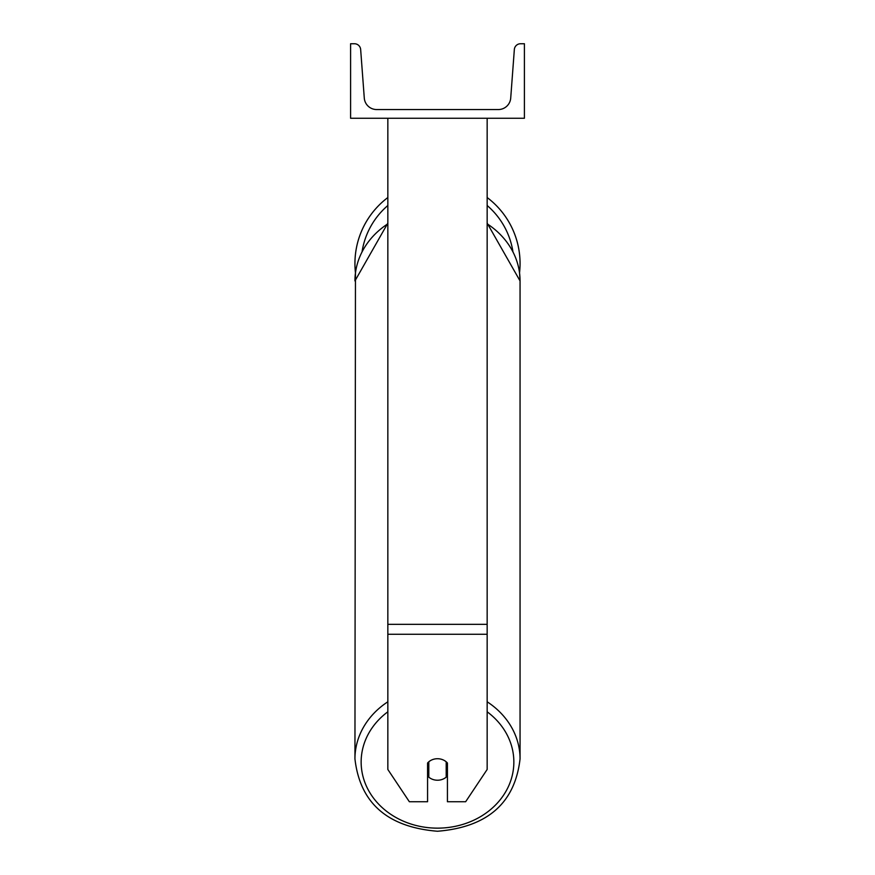 <?xml version="1.0" encoding="UTF-8"?>
<svg xmlns="http://www.w3.org/2000/svg" width="875" height="875" viewBox="0 0 875 875"><rect width="100%" height="100%" fill="white"/><g stroke="black" fill="none" stroke-linecap="round" stroke-linejoin="round"><path stroke-width="1.31" d="M487.156 634.277L387.844 634.277L387.844 769.475L409.347 801.73L427.569 801.73L427.569 763.022A12.414 10.752 0 0 1 437.5 758.723A12.414 10.752 0 0 1 447.431 763.022L447.431 801.73L465.653 801.73L487.156 769.475L487.156 118.245M387.844 634.277L387.844 118.245M520.056 263.495A82.556 82.556 0 0 0 487.156 197.542A82.556 82.556 0 0 1 519.542 272.792L520.056 280.93A82.556 71.498 0 0 0 487.156 223.814M387.844 701.794A82.556 71.498 180 0 0 354.944 758.92L355.458 272.792A82.556 82.556 0 0 1 387.844 197.542A82.556 82.556 0 0 0 354.944 263.495M524.409 118.245L350.591 118.245L350.591 43.75L354.462 43.75A6.212 6.212 0 0 1 360.653 49.492L364.284 98.066A12.414 12.414 0 0 0 376.666 109.55L498.334 109.55A12.414 12.414 0 0 0 510.716 98.066L514.347 49.492A6.212 6.212 0 0 1 520.538 43.75L524.409 43.75L524.409 118.245M437.5 758.723A12.414 10.752 180 0 0 428.805 761.797L428.805 777.153A12.414 10.752 180 0 0 437.5 780.227A12.414 10.752 180 0 0 446.195 777.153L446.195 761.797A12.414 10.752 180 0 0 437.5 758.723M427.569 770.339A12.414 10.752 180 0 0 428.805 771.564M446.195 771.564A12.414 10.752 180 0 0 447.431 770.339M487.156 624.334L387.844 624.334M512.892 251.431A76.355 76.355 0 0 0 487.156 205.505M387.844 205.505A76.355 76.355 0 0 0 362.108 251.431M487.156 711.791A76.355 66.128 0 0 1 509.119 784.952A76.355 66.128 0 0 1 437.5 828.144A76.355 66.128 0 0 1 365.881 784.952A76.355 66.128 0 0 1 387.844 711.791M387.844 223.136L354.944 280.93A82.556 71.498 0 0 1 387.844 223.814M487.156 223.136L520.056 280.93L520.056 758.92C514.97 803.064 487.452 827.17 437.5 831.25C487.452 827.17 514.97 803.064 520.056 758.92A82.556 71.498 180 0 0 487.156 701.794M437.5 831.25C387.548 827.17 360.03 803.064 354.944 758.92C360.03 803.064 387.548 827.17 437.5 831.25"/></g></svg>
